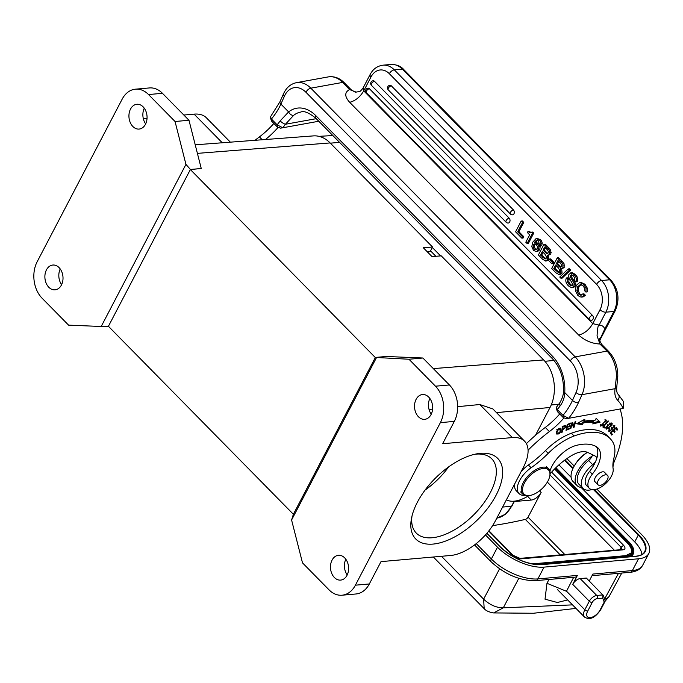 <?xml version="1.0" encoding="UTF-8"?>
<svg xmlns="http://www.w3.org/2000/svg" width="683" height="683" viewBox="0 0 683 683"><rect width="100%" height="100%" fill="white"/><g stroke="black" fill="none" stroke-linecap="round" stroke-linejoin="round"><path stroke-width="1.02" d="M412.003 515.998A52.95 27.286 135.5 0 0 416.271 533.082A52.95 27.286 135.5 0 0 432.168 537.752A52.95 27.286 135.5 0 0 482.821 504.404A52.95 27.286 135.5 0 0 491.76 458.814A52.95 27.286 135.5 0 0 474.745 454.263M433.013 544.086A57.474 29.625 -44.5 0 1 411.516 518.218A57.474 29.625 -44.5 0 1 476.973 453.811A57.474 29.625 -44.5 0 1 497.062 493.288A57.474 29.625 -44.5 0 1 433.013 544.086M448.629 466.899A52.95 27.286 -44.5 0 1 425.057 490.087M175.044 121.497L185.947 164.372L101.195 326.491L68.582 325.134L42.064 298.181A26.022 18.911 85 0 1 37.164 261.743L122.146 99.189A26.022 18.911 85 0 1 135.499 89.166A26.022 18.911 85 0 1 148.527 94.544L175.044 121.497L188.978 120.268L162.46 93.315A26.022 18.911 -95 0 0 149.432 87.936L135.499 89.166M61.427 285.042A12.448 9.041 -95 0 0 61.709 271.612A12.448 9.041 -95 0 0 52.856 265.038A12.448 9.041 -95 0 0 46.47 269.836A12.448 9.041 -95 0 0 46.188 283.266A12.448 9.041 -95 0 0 55.041 289.831A12.448 9.041 -95 0 0 61.427 285.042M145.479 124.272A12.448 9.041 -95 0 0 145.752 110.842A12.448 9.041 -95 0 0 136.907 104.277A12.448 9.041 -95 0 0 130.521 109.067A12.448 9.041 -95 0 0 130.24 122.496A12.448 9.041 -95 0 0 139.093 129.07A12.448 9.041 -95 0 0 145.479 124.272M185.947 164.372L190.412 169.461L108.366 326.389L101.195 326.491M108.418 326.295L293.374 514.273L375.368 357.44L408.955 359.241L422.897 358.012L386.202 356.483L375.368 357.44M535.472 435.353L550.046 407.469A33.945 24.665 -95 0 0 543.651 359.941L441.244 255.86L432.006 256.586L423.298 247.741L432.544 247.015L330.137 142.935A33.945 24.665 -95 0 0 313.369 135.9L195.227 144.813M432.544 247.015L430.111 251.66L427.345 251.848M190.412 169.461L201.254 168.505L190.361 169.555L375.317 357.533M376.342 357.883L291.59 520.002L302.501 562.877L329.018 589.83A26.022 18.911 85 0 0 342.046 595.209A26.022 18.911 85 0 0 355.399 585.186L440.381 422.632A26.022 18.911 85 0 0 435.481 386.194L449.414 384.964A26.022 18.911 -95 0 1 454.315 421.402L442.644 443.728L512.335 437.581L479.808 404.524L457.644 406.675M432.604 409.117L429.052 409.459M479.808 404.524L492.819 408.912M342.046 595.209L355.98 593.979A26.022 18.911 -95 0 0 369.332 583.956L381.012 561.622L450.703 555.475A40.732 20.994 -44.5 0 0 495.388 520.864L523.4 467.274A40.732 20.994 -44.5 0 0 524.561 441.167L492.759 408.844M512.335 437.581A40.732 20.994 -44.5 0 1 524.561 441.167M449.414 384.964L422.897 358.012M431.255 414.171A12.448 9.041 85 0 1 429.863 398.462M435.481 386.194L408.955 359.241M347.024 575.308A12.448 9.041 -95 0 0 347.305 561.878A12.448 9.041 -95 0 0 338.452 555.305A12.448 9.041 -95 0 0 332.066 560.103A12.448 9.041 -95 0 0 331.784 573.532A12.448 9.041 -95 0 0 340.638 580.098A12.448 9.041 -95 0 0 347.024 575.308M431.067 414.538A12.448 9.041 -95 0 0 431.349 401.109A12.448 9.041 -95 0 0 422.495 394.535A12.448 9.041 -95 0 0 416.109 399.333A12.448 9.041 -95 0 0 415.836 412.763A12.448 9.041 -95 0 0 424.681 419.336A12.448 9.041 -95 0 0 431.067 414.538M291.59 520.002L293.374 514.273M347.203 574.941A12.448 9.041 85 0 1 345.82 559.232M201.254 168.505L188.978 120.268M145.658 123.913A12.448 9.041 85 0 1 144.275 108.204M143.31 118.62L147.041 118.296M183.847 115.043L194.1 114.138A40.732 20.994 135.5 0 1 206.326 117.732L230.367 142.166M61.615 284.674A12.448 9.041 85 0 1 60.224 268.965M560.188 554.827L525.338 519.404A2.715 1.4 135.5 0 0 528.044 517.159L541.149 492.417A9.05 4.661 -44.5 0 1 531.254 500.05L514.308 501.544M525.338 519.404A549.994 283.462 -44.5 0 1 492.605 525.628M548.995 579.474L546.963 583.291L566.455 591.282L573.686 577.297M567.658 599.939L557.362 602.5L545.017 599.17L546.972 583.308M605.147 600.391L604.216 602.116L602.73 598.137L597.181 598.624A4.525 2.331 135.5 0 0 592.212 602.466L587.73 611.046A2.262 1.024 -152.4 0 1 584.819 609.799L566.506 591.188M589.25 580.985L592.87 574.062L632.364 570.578L638.528 558.788A36.208 16.452 27.6 0 0 648.85 553.443A36.208 16.452 27.6 0 0 641.542 534.49L596.848 489.062M603.32 595.508L586.356 578.049L580.157 578.595L596.754 595.456A6.787 3.5 135.5 0 0 589.309 601.228L584.819 609.799A11.312 5.831 135.5 0 0 584.503 617.048L557.482 589.591M597.181 598.624A2.262 1.648 -95 0 0 596.754 595.456L602.944 594.91L602.73 598.137M577.383 575.428L537.888 578.911A4.525 3.287 -95 0 1 535.566 580.661L575.06 577.169A4.525 3.287 85 0 0 577.383 575.428L572.713 584.358A6.787 3.5 -44.5 0 1 580.157 578.595M574.215 466.054L566.881 458.609M485.451 534.926L497.514 547.194A36.208 16.452 27.6 0 0 544.052 567.121L638.528 558.788M641.866 554.511A31.683 14.394 27.6 0 0 634.712 541.909L581.148 487.466M571.108 477.263L558.925 464.875M630.469 556.679A22.624 10.279 27.6 0 0 633.081 554.306A22.624 10.279 27.6 0 0 633.175 554.118M631.169 553.068A20.362 9.255 27.6 0 0 626.968 542.592L627.156 542.234A20.362 9.255 -152.4 0 1 631.263 552.897L625.807 555.638A0.683 0.495 -95 0 0 625.491 555.834M554.57 469.008L626.968 542.592M623.007 549.849C625.457 549.311 625.645 547.792 623.57 545.29L551.608 472.158M488.712 531.058L512.37 555.1C515.127 557.533 518.03 558.779 521.095 558.839L622.998 549.849L621.871 549.414M441.449 556.295L483.632 599.162L484.179 608.655M499.563 568.845L483.632 599.162C489.805 604.925 496.362 607.81 503.294 607.819L493.681 612.933C488.994 612.164 485.758 610.662 483.948 608.433L433.346 557.004M618.465 573.344L604.668 598.871L607.033 598.325L609.031 596.635L605.164 601.177M607.042 598.325L605.206 600.724M543.318 468.41A17.195 8.862 135.5 0 0 524.151 483.615A17.195 8.862 135.5 0 0 530.162 495.423A17.195 8.862 135.5 0 0 549.755 476.153A17.195 8.862 135.5 0 0 543.318 468.41A17.195 8.862 135.5 0 0 524.151 483.615A17.195 8.862 135.5 0 0 530.162 495.423A17.195 8.862 135.5 0 0 549.755 476.153A17.195 8.862 135.5 0 0 543.318 468.41M543.147 467.146A18.099 9.331 -44.5 0 1 548.577 468.743A18.099 9.331 -44.5 0 1 549.917 475.291A18.099 9.331 -44.5 0 0 548.577 468.743A18.099 9.331 -44.5 0 0 543.147 467.146A18.099 9.331 -44.5 0 0 525.825 478.544A18.099 9.331 -44.5 0 0 522.777 494.133A18.099 9.331 -44.5 0 1 525.825 478.544A18.099 9.331 -44.5 0 1 543.147 467.146M529.299 495.576A18.099 9.331 -44.5 0 1 528.207 495.73A18.099 9.331 -44.5 0 1 522.777 494.133A18.099 9.331 -44.5 0 0 528.207 495.73A18.099 9.331 -44.5 0 0 529.299 495.576L530.162 495.423L529.299 495.576M566.839 418.636L568.64 418.303L563.005 415.375L557.294 409.569L556.414 407.316M566.489 418.696L563.338 417.637L563.005 415.375A42.995 22.155 -44.5 0 0 572.465 400.417A4.525 2.339 -155.8 0 0 578.441 402.594A47.52 24.494 -44.5 0 1 568.64 418.303L623.186 408.434A119.021 61.342 135.5 0 0 617.628 400.212A4.525 3.876 -42.9 0 0 618.226 394.373A4.525 3.876 -42.9 0 0 618.158 394.296M617.628 400.212A34.85 17.963 -44.5 0 1 615.076 388.687L616.408 376.82A27.149 18.561 -100.3 0 0 607.042 351.113L599.905 344.019L597.07 335.857C597.531 327.789 598.257 324.212 599.256 325.117L592.759 323.64L600.024 309.698A4.525 2.058 27.6 0 0 605.847 312.191A22.624 16.426 -95.1 0 0 601.569 280.508L394.304 69.854L402.364 69.128A4.525 2.331 -44.5 0 1 403.73 69.529C400.895 66.2 396.661 64.509 391.026 64.458A22.624 16.426 -95.1 0 1 402.364 69.128L609.629 279.782A4.525 2.331 -44.5 0 1 610.986 280.184L403.73 69.529M599.256 325.117A18.099 9.331 -44.5 0 1 604.711 329.095L599.597 340.125M599.512 338.469L601.083 337.214M559.198 403.593A4.525 1.229 35.7 0 0 560.308 405.651C563.074 401.911 564.551 397.549 564.747 392.563A36.208 24.75 -100.3 0 0 552.359 356.091L315.725 115.589A36.208 24.75 -100.3 0 0 288.61 111.918L280.158 120.908A42.995 22.155 -44.5 0 1 277.136 124.835L271.424 119.03L270.545 116.776M556.457 407.179L559.206 403.576C559.573 403.499 563.543 396.755 563.484 391.666C563.927 378.262 560.231 367.266 552.385 358.677L315.751 118.176C308.836 112.601 303.798 110.578 300.64 112.106A31.683 21.651 -100.3 0 0 293.664 115.325L285.451 124.246A4.525 1.229 -144.3 0 1 280.158 120.908M318.773 121.25L282.779 127.764L277.136 124.835L277.477 127.098L271.757 121.292L271.424 119.03A42.995 22.155 135.5 0 0 280.892 104.072L284.444 96.149A22.624 15.47 79.7 0 1 305.975 92.299L570.356 361A22.624 15.47 79.7 0 1 576.025 392.494L572.465 400.417L564.747 392.563A4.525 1.144 3.9 0 1 563.484 391.675M600.024 309.698A18.099 13.139 -95.1 0 0 596.601 284.359L389.344 73.704A18.099 13.139 -95.1 0 0 371.006 76.94L363.74 90.873L363.1 87.979C361.025 90.651 359.813 91.821 359.48 91.496M369.435 88.73A2.715 1.972 -95.1 0 0 368.077 88.167A2.715 2.715 0 0 0 366.378 92.777A2.715 1.4 135.5 0 1 366.455 91.044A2.715 1.4 -44.5 0 1 369.435 88.73L592.468 315.409A2.715 1.972 -95.1 0 1 593.271 318.346A2.715 1.972 -95.1 0 1 591.598 320.259A2.715 2.715 0 0 1 589.42 319.465L366.378 92.777M374.523 81.337A2.715 1.972 -95.1 0 0 373.166 80.773A2.715 2.715 0 0 0 371.475 85.384A2.715 1.4 135.5 0 1 371.552 83.642A2.715 1.4 -44.5 0 1 374.523 81.337L509.176 218.184A2.715 1.972 -95.1 0 1 509.979 221.121A2.715 1.972 -95.1 0 1 508.297 223.034A2.715 2.715 0 0 1 506.12 222.231L371.475 85.384M391.333 85.845A2.715 1.972 -95.1 0 0 389.976 85.281A2.715 2.715 0 0 0 388.277 89.891A2.715 1.4 135.5 0 1 388.354 88.15A2.715 1.4 -44.5 0 1 391.333 85.845L513.462 209.963A2.715 1.972 -95.1 0 1 514.265 212.9A2.715 1.972 -95.1 0 1 512.583 214.812A2.715 2.715 0 0 1 510.406 214.01L388.277 89.891M587.132 291.923L587.243 288.038L584.955 284.196L583.709 284.307L579.636 282.506L576.23 285.443L575.342 290.634L577.835 295.415L580.046 296.909L582.155 296.926L584.153 295.363L582.761 293.946L580.618 295.124L578.501 294.014L576.879 290.625L577.681 286.732L580.499 284.435M580.618 295.133L581.856 295.022L579.747 293.895L578.117 290.514L578.928 286.621L581.361 284.367L580.115 284.478L582.983 285.648L584.417 287.961L584.494 290.616L585.886 292.025L586.005 288.149L583.717 284.299M584.947 284.196L580.874 282.386L579.628 282.497M582.676 296.96L581.429 297.071L582.676 296.96M583.393 296.815L585.391 295.244L584.144 295.363M585.391 295.252L583.999 293.835L582.761 293.946M579.747 293.895L578.501 294.014M578.117 290.514L576.879 290.625M578.928 286.621L577.69 286.732M587.124 291.914L585.886 292.025M573.285 287.645L575.18 286.228L575.334 283.138L574.096 283.249L570.245 276.828L570.382 275.497L571.611 274.805L573.361 275.872L574.745 278.024L574.582 280.397L575.965 281.814L577.212 281.703L577.724 279.065L577.024 276.675L575.351 274.421L572.303 272.705L568.905 274.259L568.691 277.102L572.636 284.094L572.465 285.076L571.116 285.767L569.17 284.521L567.599 282.079L567.821 279.364L566.429 277.947C565.174 280.593 565.857 283.249 568.487 285.921L571.697 287.765L573.285 287.654M575.18 286.228L573.933 286.339L574.096 283.249M571.697 287.765L573.933 286.339M575.573 284.239L574.335 284.35M575.351 283.129L573.327 279.774L572.089 279.885M573.344 279.748L571.466 276.735L570.228 276.837M571.492 276.726L570.177 276.393M571.415 276.282L571.62 275.394L570.382 275.505M571.62 275.386L572.013 274.908M577.724 279.065L576.486 279.176L575.778 276.786L574.113 274.532L570.749 272.833M575.965 281.814L576.486 279.176M575.351 274.421L574.113 274.532M572.277 272.705L571.773 272.756M571.517 285.793L572.354 285.656L570.407 284.41L569.161 284.521M570.407 284.41L568.837 281.959L567.599 282.07M568.837 281.959L569.059 279.253L567.812 279.364M569.059 279.253L567.667 277.836L566.429 277.947M569.434 270.144L570.672 270.033L562.177 278.135L560.931 278.246L569.434 270.144L568.247 268.931L559.753 277.042L560.931 278.246M570.672 270.033L569.485 268.82L568.247 268.931M560.453 263.1L561.631 264.91L561.426 266.524L559.829 267.079L556.338 263.689L557.968 260.573L560.453 263.1M560.512 267.292L559.829 267.079L561.067 266.976L560.086 266.131L558.848 266.242M560.086 266.122L557.584 263.578L556.338 263.689M557.584 263.578L558.737 261.358M558.318 267.796L559.701 270.297L559.454 271.646L558.207 272.423L553.802 268.556L555.629 265.055L558.318 267.796M559.454 272.321L558.207 272.432M559.445 272.346L557.26 270.673L556.013 270.784M557.234 270.673L555.04 268.445L553.802 268.556M555.04 268.445L556.397 265.841M551.702 268.513L555.911 272.799L558.899 274.515L560.82 273.098L560.436 268.607L561.554 268.82L562.912 267.745L562.869 263.988L557.285 257.798L551.702 268.513M559.983 274.421L558.907 274.557M560.82 273.098L562.066 272.987L560.214 274.404L558.976 274.515M562.058 272.987L561.648 268.453M561.46 268.837L564.158 267.642L564.107 263.877L562.869 263.988M564.115 263.869L562.314 261.546L561.076 261.657M562.322 261.538L558.532 257.687L557.285 257.798M552.59 262.323L553.828 262.212L553.085 263.638L551.847 263.749L552.59 262.323L549.371 259.053L548.628 260.479L551.847 263.749M553.828 262.212L550.609 258.942L549.371 259.053M547.151 249.585L548.329 251.395L548.125 253L546.528 253.555L543.036 250.174L544.667 247.058L547.151 249.585M547.365 253.743L546.528 253.555L547.766 253.453L546.784 252.608L545.546 252.719M546.784 252.608L544.274 250.063L543.036 250.174M544.274 250.063L545.435 247.844M545.017 254.272L546.4 256.774L546.152 258.131L544.906 258.908L540.501 255.041L542.328 251.54L545.017 254.272M542.712 257.269L543.958 257.158L546.144 258.823L544.906 258.908M543.933 257.158L541.739 254.93L540.501 255.041M541.739 254.93L543.096 252.326M538.4 254.99L542.609 259.275L545.597 261L547.518 259.583L547.134 255.092L548.253 255.305L549.61 254.221L549.567 250.473L543.984 244.275L538.4 254.99M546.682 260.906L545.597 261.034M547.518 259.583L548.756 259.472L546.912 260.88L545.674 260.991M548.756 259.463L548.347 254.93M548.159 255.322L550.857 254.119L550.805 250.354L549.567 250.473M550.814 250.345L549.012 248.031L547.766 248.142M549.012 248.014L545.23 244.164L543.984 244.275M534.712 243.865L536.428 244.685L537.427 246.623L537.154 248.663L535.796 249.739L534.132 248.996L533.082 246.964L533.397 244.864L534.712 243.865M537.043 249.628L534.132 248.996M535.37 248.885L534.319 246.853L533.082 246.964M534.319 246.853L534.635 244.753L533.397 244.864M534.635 244.753L535.95 243.754M539.28 244.07L540.569 245.385L541.815 245.274L542.2 243.114L541.721 241.27L540.484 241.381L539.305 239.716L536.01 238.649L532.842 242.124L531.767 246.64L533.5 250.362L536.317 251.626L538.537 249.816L538.938 246.657L537.282 243.558L534.379 242.422L536.138 240.493L537.359 240.262L538.486 240.886L539.28 244.062M542.2 243.114L540.962 243.225L540.484 241.381M541.721 241.27L540.543 239.605L539.305 239.716M540.543 239.613L537.248 238.538M536.607 238.521L536.01 238.649M537.564 251.523L536.317 251.634L537.555 251.523L539.775 249.705L538.537 249.816M539.775 249.705L540.185 246.546L538.938 246.657M540.185 246.537L538.52 243.447L537.282 243.558M538.52 243.447L535.626 242.311L537.367 240.365L536.129 240.476M534.584 242.397L535.634 242.303M536.138 240.493L537.359 240.262M540.569 245.385L540.962 243.225M530.221 232.843L531.263 232.715L529.231 231.349L527.993 231.46L527.413 232.57L529.658 234.858L525.816 242.209L527.114 243.532L532.518 233.176L531.502 232.152L530.017 232.835L527.985 231.477M532.518 233.176L533.756 233.065L528.352 243.421L527.114 243.532M533.756 233.065L532.749 232.041L531.502 232.152M515.58 231.802L521.846 238.171L522.555 236.805L517.68 231.844L522.555 222.496L521.163 221.079L515.58 231.802M522.555 236.805L523.801 236.694L523.084 238.06L521.846 238.171M523.801 236.694L518.918 231.733L517.68 231.844M518.918 231.733L523.793 222.385L522.555 222.496M523.793 222.385L522.41 220.968L521.163 221.079M599.905 344.019C592.007 343.634 584.938 340.655 578.697 335.08C584.452 333.569 589.139 329.752 592.759 323.64L363.74 90.873C360.12 96.986 355.433 100.802 349.679 102.313C344.514 96.585 344.463 92.333 349.534 89.558L356.133 92.094L359.489 91.505M616.408 376.82L617.722 376.171M617.791 376.171C617.808 366.31 614.768 358.08 608.69 351.472A4.525 2.331 -44.5 0 0 607.042 351.113L575.188 356.876A27.149 18.561 79.7 0 1 581.993 394.672L615.076 388.687L616.74 386.663M616.817 386.638C616.39 390.633 616.851 393.212 618.226 394.373L623.323 401.365L623.186 408.443M563.338 417.637L557.627 411.832L557.294 409.569A42.995 22.155 135.5 0 0 560.308 405.651M557.627 411.832L557.217 411.149M271.757 121.292L271.356 120.601M316.238 118.68L285.451 124.246A47.52 24.494 -44.5 0 1 282.779 127.764L280.969 128.097M280.619 128.156L277.477 127.098M349.534 89.558L342.67 82.412A27.149 18.561 -100.3 0 0 328.31 76.897L296.456 82.669A27.149 18.561 79.7 0 1 310.816 88.175A4.525 2.331 135.5 0 0 305.975 92.299M603.098 475.607A6.676 3.441 135.5 0 0 598.317 480.294A6.676 3.441 135.5 0 0 598.018 484.776A6.676 3.441 135.5 0 0 602.449 484.571A6.676 3.441 135.5 0 0 607.23 479.893A6.676 3.441 135.5 0 0 607.529 475.411A6.676 3.441 135.5 0 0 603.098 475.607M576.418 462.698A14.48 7.462 -44.5 0 1 585.809 453.452M549.926 471.219A24.887 12.832 -44.5 0 1 576.392 445.376A55.033 28.362 -44.5 0 1 596.25 446.597A29.412 15.163 -44.5 0 1 597.975 447.92A29.412 15.163 -44.5 0 1 592.315 474.156A15.837 8.162 135.5 0 0 589.267 488.277A15.837 8.162 135.5 0 0 604.207 484.845A15.837 8.162 135.5 0 0 613.129 468.76A45.257 23.324 135.5 0 1 613.897 458.088A45.257 23.324 135.5 0 0 612.6 441.73A69.965 36.062 -44.5 0 0 610.115 438.597L607.4 435.831A69.965 36.062 135.5 0 0 571.364 433.235A45.257 23.324 135.5 0 0 545.486 450.592A67.882 34.987 -44.5 0 1 528.386 465.003A20.362 10.493 -44.5 0 0 521.12 471.637M610.115 438.597A69.965 36.062 -44.5 0 0 574.087 436.002A45.257 23.324 135.5 0 0 548.21 453.358A67.882 34.987 -44.5 0 1 531.101 467.761A20.362 10.493 135.5 0 0 519.071 493.596A20.362 10.493 135.5 0 0 524.885 495.414M519.071 493.596L516.357 490.829A20.362 10.493 -44.5 0 1 514.794 483.735M589.267 488.277L586.543 485.511A15.837 8.162 -44.5 0 1 589.591 471.39A29.412 15.163 135.5 0 0 596.438 446.708M595.602 482.326A6.787 3.5 -44.5 0 1 595.081 481.95A6.787 3.5 -44.5 0 1 596.063 476.316A6.787 3.5 -44.5 0 1 602.329 471.876A6.787 3.5 -44.5 0 1 604.754 472.431A6.787 3.5 -44.5 0 1 605.121 472.96M611.746 429.487L610.047 431.144L609.851 428.582L608.937 429.752L608.912 431.613L612.574 429.044L611.592 427.276L611.609 428.856M609.518 430.888L608.613 431.05M614.316 425.372L614.137 426.252M610.056 431.127L609.603 430.922M611.763 428.207L612.583 429.044M612.412 428.104L614.179 426.303L614.043 428.318L614.862 425.646L611.584 428.753L611.729 429.496M608.152 425.586L610.226 423.87L611.516 423.887L608.254 428.523L606.897 428.557L608.143 425.577L607.332 424.749M610.226 423.87L609.415 423.042M606.077 427.729L606.897 428.557L605.992 428.642M611.618 422.965L611.49 423.861M606.538 426.875L606.248 429.214L611.9 425.543L612.19 423.247L607.768 425.27L606.538 426.875M557.661 430.29L560.171 429.103L559.932 432.237L557.388 433.483L556.261 431.468M557.097 432.288L557.644 430.29L556.833 429.453M556.414 432.433L557.388 433.483M560.248 428.198L560.333 429.342M557.362 433.466L556.5 433.551M556.619 433.85C559.317 434.619 560.752 432.911 560.939 428.719C558.899 427.712 557.388 429.026 556.397 432.655L556.816 434.115M613.539 429.889L614.265 430.964L613.71 431.451M616.109 427.601L616.911 428.779L616.356 429.274M610.764 432.365L611.609 433.62L611.054 434.115M611.191 432.612L613.249 430.777L614.367 432.424L615.076 431.793L613.966 430.145L615.818 428.489L617.005 430.247L617.722 429.616L616.271 427.456L610.209 432.86L611.712 435.08L612.429 434.448L610.858 432.279M612.429 434.448L611.609 433.62M617.722 429.616L616.911 428.779M615.076 431.793L614.265 430.964M601.142 425.441L600.246 425.56M605.693 419.806L605.522 420.608M605.958 422.205L606.299 420.062L600.468 426.098L604.003 424.792L603.695 424.408L602.38 425.458L601.177 425.483L605.625 420.711L605.565 421.804M582.386 422.137L583.205 422.965A76.257 39.298 -44.5 0 1 593.826 422.222L593.015 421.394A76.257 39.298 135.5 0 0 582.386 422.137L581.617 423.844L577.536 423.229M583.316 420.071L583.999 421.198A78.519 40.468 135.5 0 1 594.944 420.429L596.191 418.414L600.126 422.12L592.759 423.947L593.826 422.222M599.256 421.3L593.51 422.726M581.617 423.844L582.437 424.672L576.529 423.776L584.896 419.208L583.999 421.198M583.205 422.965L582.437 424.672M569.639 428.839L569.784 428.147L566.788 429.394L567.214 427.396L569.921 426.269L570.066 425.577L567.368 426.704L567.752 424.903L570.638 423.708L570.783 423.008L567.257 424.476L565.994 430.358L569.639 428.839L569.195 428.395M570.638 423.708L570.194 423.255M567.752 424.903L567.308 424.459M567.368 426.704L566.881 426.218M569.921 426.269L569.485 425.825M567.214 427.396L566.736 426.901M566.788 429.394L566.301 428.907M604.395 426.781L604.003 427.225L603.021 426.704M604.822 428.053L605.445 427.336L603.84 426.482L608.476 421.087L608.049 420.856L602.79 426.977L604.822 428.053L604.003 427.225M265.465 139.511A49.782 25.655 135.5 0 0 277.998 127.508M273.857 123.427A49.782 25.655 -44.5 0 1 259.429 136.89A104.089 53.65 135.5 0 0 255.032 140.305M506.419 499.76A31.683 16.324 135.5 0 0 528.813 495.653M559.727 413.966A49.782 25.655 -44.5 0 1 545.29 427.43A104.089 53.65 135.5 0 0 526.397 443.66M528.061 450.199A104.089 53.65 -44.5 0 1 549.371 431.579A49.782 25.655 135.5 0 0 563.859 418.047M620.002 409.015A117.664 60.642 -44.5 0 1 614.341 461.349A22.624 11.662 135.5 0 0 613.052 466.387A19.909 10.262 -44.5 0 1 612.95 467.206M591.854 489.591A19.909 10.262 -44.5 0 1 590.214 489.976A19.909 10.262 -44.5 0 1 583 488.388A19.909 10.262 -44.5 0 1 592.716 464.679A6.787 3.5 135.5 0 0 595.935 460.743M592.477 454.75A6.787 3.5 -44.5 0 1 588.635 460.538A19.909 10.262 135.5 0 0 578.817 472.867A19.909 10.262 135.5 0 0 578.919 484.238L583 488.388M596.455 459.352A6.787 3.5 135.5 0 0 596.02 456.603A6.787 3.5 135.5 0 0 595.508 456.227L587.943 452.53A24.887 12.832 135.5 0 0 580.823 451.907A24.887 12.832 135.5 0 0 571.884 455.416A46.299 23.862 135.5 0 0 550.114 473.874M522.358 470.245A11.312 5.831 135.5 0 0 521.53 470.852M564.013 425.441L564.832 426.269L564.337 425.526M564.798 426.269C565.797 427.012 565.089 427.968 562.681 429.137L562.963 427.106M562.143 426.286L562.963 427.114L564.832 426.235M562.681 429.137L562.143 428.591M565.148 425.526L565.029 426.226M562.271 432.108L562.587 429.803C566.062 427.669 566.864 426.26 565.012 425.56L562.399 426.755L561.622 432.416L562.271 432.108L561.733 431.562M562.587 429.803L562.058 429.257M565.763 425.646L565.012 425.56M572.158 422.487L573.822 426.192L572.678 422.307L572.03 422.529L570.271 428.6L570.877 428.386L570.459 427.959M573.43 425.791L573.105 426.499M570.877 428.386L572.26 423.622L573.396 427.507L574.053 427.285L575.803 421.215L575.197 421.428L573.822 426.192M574.053 427.285L573.233 426.448M572.26 423.622L571.842 423.187M592.05 456.176A22.172 11.432 135.5 0 0 577.041 485.553L572.96 481.404A22.172 11.432 -44.5 0 1 587.482 452.325M577.041 485.553A22.172 11.432 135.5 0 0 582.181 487.551M432.305 247.459L440.62 255.912M430.538 250.857L435.874 256.287M330.137 142.935L197.396 153.368M433.329 368.607L543.651 359.941M550.046 407.469L496.498 412.652M454.315 421.402L440.381 422.632M355.399 585.186L369.332 583.956M162.46 93.315L148.527 94.544M222.274 142.773L194.1 114.138M531.254 500.05L527.635 496.37M539.57 490.812L541.149 492.417M572.516 604.873L503.294 607.819L518.798 578.347M587.73 611.046A9.05 4.661 135.5 0 0 590.189 617.645A9.05 4.661 135.5 0 0 600.118 609.953A2.262 1.024 27.6 0 0 600.767 609.62L605.01 601.492M600.118 609.953L604.216 602.116M592.212 602.466A2.262 1.024 -152.4 0 1 589.309 601.228L572.713 584.358M630.042 572.32C636.24 571.714 640.458 569.349 642.686 565.234A36.208 16.452 -152.4 0 1 632.364 570.578A4.525 3.287 -95 0 1 630.042 572.32L592.024 575.675M535.566 580.661C519.703 580.729 504.925 574.471 491.222 561.887A4.525 2.331 -44.5 0 1 491.35 558.984A36.208 16.452 -152.4 0 0 537.888 578.911L544.052 567.121M476.23 543.617L491.35 558.984L497.514 547.194M594.381 489.634L638.759 534.729A32.135 14.599 -152.4 0 1 636.078 556.303L541.61 564.636A32.135 14.599 -152.4 0 1 500.306 546.946L486.877 533.303M565.106 459.872L573.157 468.06M638.759 534.729L638.264 535.122A31.683 14.394 -152.4 0 1 644.65 551.71C643.36 554.229 640.423 555.723 635.847 556.21L635.642 556.338M636.078 556.303L541.149 564.713M541.61 564.636L541.38 564.542C527.054 564.559 513.411 558.711 500.443 546.989L486.919 533.252M564.602 460.248L572.875 468.658M593.578 489.702L638.264 535.122L634.712 541.909M535.293 564.397L626.687 556.329A21.95 9.972 27.6 0 0 628.522 541.602L555.842 467.735M555.501 468.077L627.899 541.653A21.045 9.562 -152.4 0 1 626.149 555.783L532.766 564.021M554.844 468.734L627.156 542.234L627.899 541.653M626.149 555.783A0.683 0.495 -95 0 0 625.807 555.638L532.151 563.902M626.687 556.329A0.683 0.495 85 0 1 626.9 556.995M629.538 556.765A22.624 10.279 27.6 0 0 633.269 553.947C634.831 550.566 633.312 546.477 628.727 541.662L555.919 467.667M547.339 482.113L614.196 550.054M619.865 549.559L621.086 547.211L549.986 474.95M622.017 549.363L621.086 547.211L623.57 545.29M519.968 558.404L521.095 558.839M513.027 555.322L512.37 555.1M564.704 554.425L528.044 517.159M349.465 89.319A4.525 2.331 -44.5 0 1 351.105 89.686L344.309 82.771A4.525 2.331 -44.5 0 0 342.67 82.412L310.816 88.175L575.188 356.876A4.525 2.331 135.5 0 0 570.356 361M578.441 402.594L581.993 394.672A4.525 2.339 -155.8 0 1 576.025 392.494M599.742 340.8L604.711 329.095L613.906 311.465A22.624 16.426 -95.1 0 0 609.629 279.782L601.569 280.508A4.525 2.331 -44.5 0 0 596.601 284.359M599.683 340.535L615.204 310.791A4.525 2.058 27.6 0 1 613.906 311.465L605.847 312.191L599.23 324.877M389.344 73.704A4.525 2.331 -44.5 0 1 394.304 69.854A22.624 16.426 -95.1 0 0 382.967 65.175L391.026 64.458M371.006 76.94A4.525 2.058 -152.4 0 1 370.092 74.567L363.219 87.748M600.101 341.91L599.785 340.962M552.385 358.677A4.525 2.331 -44.5 0 1 552.359 356.091M315.751 118.176A4.525 2.331 -44.5 0 1 315.725 115.589M293.664 115.325A4.525 3.099 -128.4 0 1 288.61 111.918L280.892 104.072A4.525 2.339 24.2 0 1 280.013 101.63L283.565 93.708A4.525 2.339 24.2 0 0 284.444 96.149M589.42 319.465A2.715 1.4 135.5 0 1 589.489 317.723A2.715 1.4 -44.5 0 1 592.468 315.409M506.12 222.231A2.715 1.4 135.5 0 1 506.197 220.489A2.715 1.4 -44.5 0 1 509.176 218.184M510.406 214.01A2.715 1.4 135.5 0 1 510.483 212.276A2.715 1.4 -44.5 0 1 513.462 209.963M587.243 288.038L586.005 288.149M577.024 276.675L575.786 276.786M564.158 267.642L562.92 267.753M564.542 265.815L563.304 265.926M550.857 254.119L549.619 254.23M551.241 252.292L550.003 252.403M349.679 102.313L578.697 335.08M600.246 344.206A4.525 2.331 -44.5 0 1 601.885 344.565L599.776 340.962L599.452 338.281M531.101 467.761L528.386 465.003M545.486 450.592L548.21 453.358M574.087 436.002L571.364 433.235M592.315 474.156L589.591 471.39M259.429 136.89L262.246 139.759M545.29 427.43L549.371 431.579M588.635 460.538L592.716 464.679M511.934 506.077A1.357 0.615 -152.4 0 1 511.55 506.274A31.23 22.684 85 0 1 496.806 518.141L505.394 514.231L511.934 506.077L514.512 501.143M514.222 501.168L511.55 506.274L502.594 507.068M558.677 404.31L551.224 404.968M554.015 360.479L544.897 361.281M339.536 142.354L330.367 143.165M329.035 135.447A31.23 22.684 85 0 1 332.843 135.55L318.935 136.344M584.503 617.048C591.461 621.47 597.053 614.939 600.767 609.62M605.112 600.314L603.354 595.585M491.222 561.887L474.54 544.923M642.686 565.234L648.85 553.443M488.934 530.785L513.053 555.305L519.968 558.37L622 549.584M493.433 612.916L533.414 613.257L575.991 608.399M609.048 596.609L621.778 573.054M549.755 476.153L549.917 475.291L549.755 476.153M520.6 491.922L522.777 494.133L520.6 491.922M546.409 466.532L548.577 468.743L546.409 466.532M566.42 418.705L566.992 418.611M615.204 310.791C619.976 299.564 618.567 289.361 610.986 280.184M382.967 65.175C377.212 65.995 372.927 69.12 370.092 74.567M579.671 282.497L580.909 282.386M570.766 272.824L572.013 272.713M536.829 238.504L537.854 238.41M608.69 351.472L601.885 344.565M616.809 386.672L617.799 376.171M557.183 411.055L556.278 408.075M270.596 116.639L280.013 101.63M271.313 120.515L270.408 117.527M280.551 128.165L281.131 128.071M283.565 93.708C286.373 87.586 290.676 83.907 296.456 82.669M344.309 82.771C339.605 78.024 334.277 76.061 328.31 76.897M356.133 92.103C356.031 92.64 354.357 91.838 351.105 89.686M598.018 484.776L594.714 481.413M607.529 475.411L604.224 472.055M609.569 430.947L608.758 430.111M614.179 426.303L613.368 425.475M610.696 423.059L611.516 423.887M559.351 428.275L560.171 429.103M604.814 419.883L605.625 420.711M600.357 424.655L601.177 425.483"/></g></svg>
